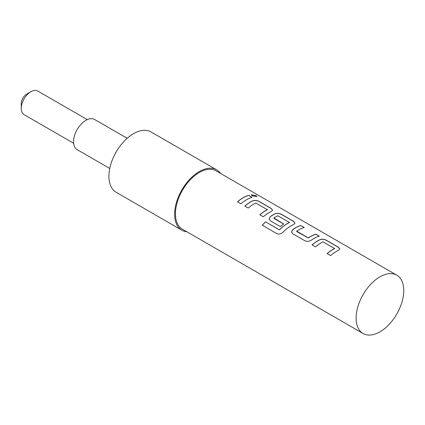 <?xml version="1.0" encoding="UTF-8"?>
<svg xmlns="http://www.w3.org/2000/svg" width="425" height="425" viewBox="0 0 425 425"><rect width="100%" height="100%" fill="white"/><g stroke="black" fill="none" stroke-linecap="round" stroke-linejoin="round"><path stroke-width="0.64" d="M256.96 196.589L255.993 195.665L251.191 194.831M252.105 195.893L256.982 196.536L256.036 195.558L251.196 194.778L252.105 195.893M323.027 241.846L334.64 248.551A33.681 19.444 120 0 0 327.107 253.582L330.554 255.574A33.681 19.444 120 0 1 338.55 250.325L339.846 249.029L338.502 247.254L326.427 240.284C324.296 239.158 322.166 238.94 320.036 239.636A33.681 19.444 120 0 0 312.046 244.885L315.493 246.877A33.681 19.444 120 0 1 323.027 241.846M334.64 248.306L334.634 248.646A33.564 19.38 120 0 0 327.176 253.619M304.916 240.768C307.052 241.692 309.182 241.49 311.307 240.167A33.681 19.444 120 0 1 319.297 236.173L315.849 234.18A33.681 19.444 120 0 0 308.316 237.867L296.703 231.163A33.681 19.444 120 0 1 304.236 227.476L300.788 225.484A33.681 19.444 120 0 0 292.798 229.484L291.534 232.114L292.846 233.798L304.916 240.768M319.17 236.21L315.833 234.281A33.564 19.38 120 0 0 308.322 237.958L296.714 231.54L296.703 231.163M276.824 233.612C278.928 234.499 280.978 234.042 282.97 232.241A33.681 19.444 120 0 1 293.707 224.437L295.003 223.141L293.659 221.367L281.589 214.397C279.453 213.265 277.323 213.053 275.198 213.748A33.681 19.444 120 0 0 270.374 216.538L269.11 219.173L270.422 220.857L280.314 226.562A33.681 19.444 120 0 1 283.714 223.948L273.907 217.998A33.681 19.444 120 0 1 277.812 215.741L289.425 222.445A33.681 19.444 120 0 0 279.576 229.601L279.129 229.686L265.482 221.802A33.681 19.444 120 0 0 262.337 225.245L276.824 233.612M289.425 222.201L289.414 222.541A33.564 19.38 120 0 0 279.602 229.675L279.576 229.601M283.645 223.996L273.913 218.376L273.907 217.998M255.765 203.012L267.378 209.716A33.681 19.444 120 0 0 259.845 214.747L263.298 216.739A33.681 19.444 120 0 1 271.288 211.491L272.584 210.2L271.24 208.425L259.165 201.455C257.035 200.324 254.904 200.106 252.774 200.807A33.681 19.444 120 0 0 244.784 206.051L248.232 208.043A33.681 19.444 120 0 1 255.765 203.012M267.378 209.477L267.373 209.817A33.564 19.38 120 0 0 259.914 214.79M252.041 197.338L248.588 195.346A33.681 19.444 120 0 0 237.426 201.806L240.874 203.798A33.681 19.444 120 0 1 252.041 197.338M363.093 333.508L182.415 229.197A33.681 19.444 -60 0 1 175.44 213.775A33.681 19.444 -60 0 1 190.145 179.881A33.681 19.444 -60 0 1 216.097 170.855L396.775 275.172A33.681 19.444 120 0 0 370.818 284.192A33.681 19.444 120 0 0 356.118 318.086A33.681 19.444 120 0 0 363.093 333.508A33.681 19.444 120 0 0 389.05 324.482A33.681 19.444 120 0 0 403.75 290.588A33.681 19.444 120 0 0 396.775 275.172M21.25 108.396L21.25 103.657A7.841 4.526 120 0 1 26.791 94.052L30.897 91.683A13.648 7.878 120 0 0 21.25 108.396A13.648 7.878 120 0 0 24.076 114.644L73.647 143.262M109.756 168.47L77.175 149.658A17.42 10.057 -60 0 1 73.567 141.684A17.42 10.057 -60 0 1 85.887 120.344A17.42 10.057 -60 0 1 94.594 119.483L127.181 138.295M220.559 173.432A34.845 20.118 120 0 0 216.681 169.851L150.976 131.92A34.845 20.118 120 0 0 133.556 133.647A34.845 20.118 120 0 0 110.792 164.347A34.845 20.118 120 0 0 116.137 192.27L181.836 230.201A34.845 20.118 120 0 0 186.878 231.768M216.681 169.851A34.845 20.118 120 0 0 199.256 171.578A34.845 20.118 120 0 0 176.497 202.279A34.845 20.118 120 0 0 181.836 230.201M87.295 119.627L37.724 91.008A13.648 7.878 120 0 0 30.897 91.683L26.791 94.052M251.908 197.375L248.588 195.346M248.572 195.452A33.564 19.38 120 0 0 237.495 201.843M272.574 210.248L271.219 208.526L259.149 201.556C257.013 200.425 254.888 200.207 252.769 200.903A33.564 19.38 120 0 0 244.853 206.093M294.998 223.194L293.643 221.473L281.568 214.503C279.432 213.371 277.307 213.153 275.188 213.849A33.564 19.38 120 0 0 270.385 216.628L269.121 219.199M273.913 218.376L273.913 218.089L273.913 218.376M279.602 229.675L279.129 229.686M279.156 229.755L265.482 221.802M265.508 221.877A33.564 19.38 120 0 0 262.395 225.282M296.714 231.54L296.708 231.253L296.714 231.54M304.109 227.513L300.788 225.484M300.767 225.585A33.564 19.38 120 0 0 292.804 229.574L291.539 232.146M339.835 249.082L338.481 247.361L326.411 240.391C324.275 239.259 322.15 239.041 320.03 239.737A33.564 19.38 120 0 0 312.115 244.922"/></g></svg>
